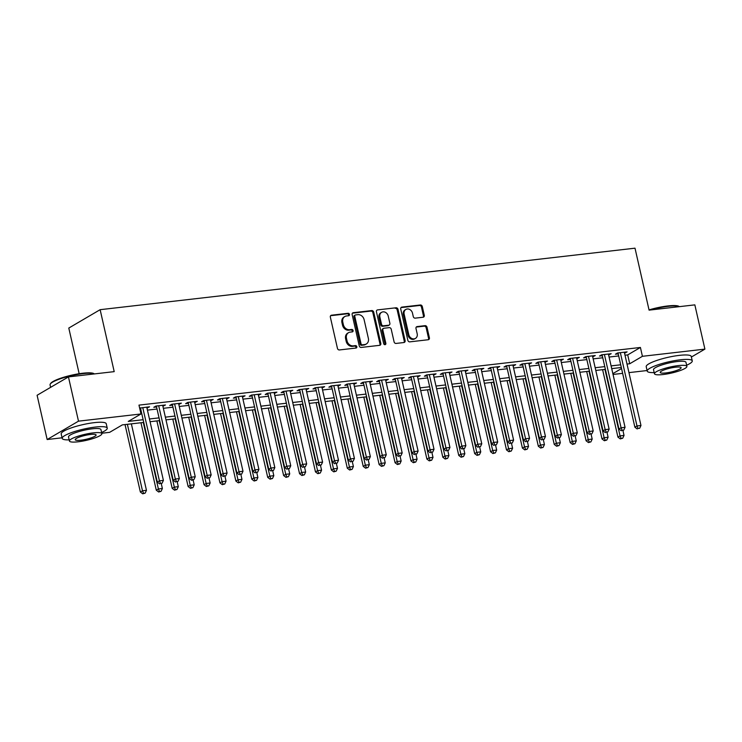 <?xml version="1.0" encoding="UTF-8"?>
<svg xmlns="http://www.w3.org/2000/svg" width="742" height="742" viewBox="0 0 742 742"><rect width="100%" height="100%" fill="white"/><g stroke="black" fill="none" stroke-linecap="round" stroke-linejoin="round"><path stroke-width="1.11" d="M349.482 314.385A1.271 1.076 59.6 0 0 348.119 313.291L331.516 315.202A1.818 1.54 59.6 0 0 330.348 317.122L337.452 348.397A1.818 1.54 59.6 0 0 339.409 349.946L356.012 348.044A1.271 1.076 59.6 0 0 355.455 345.605L353.313 345.855A5.806 4.916 59.6 0 1 347.043 340.875L346.458 338.269A5.806 4.916 59.6 0 1 348.517 332.685A5.806 4.916 59.6 0 1 350.187 332.128L352.339 331.878A1.271 1.076 59.6 0 0 351.782 329.448L349.64 329.698A5.806 4.916 59.6 0 1 343.379 324.708L342.785 322.102A5.806 4.916 59.6 0 1 344.844 316.528A5.806 4.916 59.6 0 1 346.523 315.971L348.666 315.721A1.271 1.076 59.6 0 0 349.482 314.385M348.536 315.74A1.271 1.076 59.6 0 0 347.265 313.792L330.663 315.693A1.818 1.54 59.6 0 0 330.617 315.702M355.872 348.054A1.271 1.076 59.6 0 0 354.611 346.106L352.459 346.356L353.313 345.855M352.209 331.897A1.271 1.076 59.6 0 0 350.938 329.949L348.796 330.19L349.64 329.698M423.125 317.233A1.818 1.54 59.6 0 0 424.294 315.322L422.3 306.548A1.818 1.54 59.6 0 0 420.343 304.99L401.904 307.105A1.818 1.54 59.6 0 0 400.736 309.024L407.84 340.3A1.818 1.54 59.6 0 0 409.797 341.858L428.236 339.734A1.818 1.54 59.6 0 0 429.405 337.814L427.002 327.222A1.818 1.54 59.6 0 0 425.045 325.664L417.152 326.573A1.818 1.54 59.6 0 0 415.984 328.483L417.18 333.742A4.851 4.109 59.6 0 1 415.446 338.408A4.851 4.109 59.6 0 1 408.814 334.707L404.14 314.116A4.851 4.109 59.6 0 1 405.865 309.451A4.851 4.109 59.6 0 1 412.496 313.152L413.275 316.584A1.818 1.54 59.6 0 0 415.232 318.142L423.125 317.233M62.078 437.808L47.154 439.524L37.1 395.273L68.44 376.899L114.203 371.64L100.133 309.683L635.004 248.18L649.083 310.137L694.846 304.869L704.9 349.12L691.386 357.041M68.44 376.899L78.494 421.159L140.971 413.971L128.273 421.419L143.132 419.712M625.005 355.214L627.704 354.908L640.411 347.46L138.967 405.123L140.971 413.971M640.411 347.46L642.414 356.308L704.9 349.12M373.708 312.132A1.818 1.54 59.6 0 0 371.751 310.573L353.313 312.697A1.818 1.54 59.6 0 0 352.144 314.608L359.249 345.883A1.818 1.54 59.6 0 0 361.206 347.442L379.644 345.327A1.818 1.54 59.6 0 0 380.813 343.407L373.708 312.132L372.855 312.632A1.818 1.54 59.6 0 0 370.898 311.074L352.469 313.189A1.818 1.54 59.6 0 0 352.413 313.198M377.613 309.896L396.043 307.782A1.818 1.54 59.6 0 1 398 309.34L405.113 340.615A1.818 1.54 59.6 0 1 403.945 342.526L396.052 343.435A1.818 1.54 59.6 0 1 394.095 341.877L391.21 329.198A1.818 1.54 59.6 0 0 389.253 327.639L384.022 328.242A1.818 1.54 59.6 0 0 382.853 330.153L385.849 343.361A1.271 1.076 59.6 0 1 383.66 343.611L376.444 311.816A1.818 1.54 59.6 0 1 377.613 309.896L396.043 307.782M146.972 408.091L149.541 406.802L139.644 408.1M162.888 406.264L165.457 404.965L155.903 406.069L153.789 407.302L156.571 406.987M178.813 404.427L181.373 403.138L171.829 404.232L169.705 405.475L172.496 405.16M194.729 402.6L197.298 401.301L187.745 402.405L185.63 403.648L188.412 403.323M210.645 400.763L213.214 399.474L203.66 400.578L201.546 401.812L204.328 401.496M226.57 398.936L229.13 397.647L219.576 398.742L217.462 399.984L220.253 399.66M242.486 397.109L245.055 395.811L235.502 396.914L233.378 398.157L236.169 397.833M258.401 395.273L260.971 393.983L251.417 395.078L249.303 396.321L252.085 396.005M274.327 393.445L276.887 392.156L267.333 393.251L265.219 394.494L268.001 394.169M290.243 391.618L292.812 390.32L283.258 391.424L281.135 392.666L283.926 392.342M306.158 389.782L308.728 388.493L299.174 389.587L297.06 390.83L299.842 390.515M322.084 387.955L324.644 386.665L315.09 387.76L312.976 389.003L315.758 388.678M338 386.128L340.559 384.829L331.015 385.933L328.892 387.166L331.683 386.851M353.915 384.291L356.485 383.002L346.931 384.096L344.817 385.339L347.599 385.024M369.841 382.464L372.401 381.175L362.847 382.269L360.733 383.512L363.515 383.187M385.757 380.637L388.316 379.338L378.772 380.442L376.648 381.676L379.44 381.36M401.672 378.8L404.242 377.511L394.688 378.606L392.574 379.848L395.356 379.524M417.598 376.973L420.157 375.675L410.604 376.778L408.49 378.021L411.272 377.697M433.513 375.137L436.073 373.847L426.529 374.942L424.405 376.185L427.197 375.869M449.429 373.309L451.999 372.02L442.445 373.115L440.331 374.358L443.113 374.033M465.355 371.482L467.914 370.184L458.361 371.288L456.247 372.53L459.029 372.206M481.27 369.646L483.83 368.357L474.286 369.451L472.162 370.694L474.954 370.379M497.186 367.819L499.756 366.529L490.202 367.624L488.088 368.867L490.87 368.542M513.102 365.992L515.671 364.693L506.118 365.797L504.003 367.03L506.786 366.715M529.027 364.155L531.587 362.866L522.043 363.96L519.919 365.203L522.711 364.888M544.943 362.328L547.513 361.039L537.959 362.133L535.845 363.376L538.627 363.051M560.859 360.501L563.428 359.202L553.875 360.306L551.76 361.54L554.543 361.224M576.784 358.664L579.344 357.375L569.791 358.469L567.676 359.712L570.468 359.397M592.7 356.837L595.269 355.539L585.716 356.642L583.602 357.885L586.384 357.561M608.616 355.001L611.185 353.711L601.632 354.815L599.517 356.049L602.3 355.733M140.284 410.957L141.119 410.855M147.435 410.131L157.035 409.027M163.351 408.304L172.96 407.2M179.276 406.468L188.876 405.364M195.192 404.64L204.792 403.537M211.108 402.813L220.717 401.71M227.033 400.977L236.633 399.873M242.949 399.15L252.549 398.046M258.865 397.322L268.465 396.209M274.79 395.486L284.39 394.382M290.706 393.659L300.306 392.555M306.622 391.822L316.222 390.719M322.547 389.995L332.147 388.891M338.463 388.168L348.063 387.064M354.379 386.332L363.979 385.228M370.304 384.504L379.904 383.401M386.22 382.677L395.82 381.573M402.136 380.841L411.736 379.737M418.061 379.014L427.661 377.91M433.977 377.186L443.577 376.083M449.893 375.35L459.493 374.246M465.818 373.523L475.418 372.419M481.734 371.686L491.334 370.583M497.65 369.859L507.25 368.755M513.566 368.032L523.175 366.928M529.491 366.196L539.091 365.092M545.407 364.368L555.007 363.265M561.323 362.541L570.932 361.437M577.248 360.705L586.848 359.601M593.164 358.878L602.764 357.774M609.08 357.05L618.689 355.947M139.821 408.916L140.655 408.814M624.541 353.173L627.101 351.884L617.548 352.979L615.433 354.222L618.216 353.897M100.133 309.683L68.793 328.057L79.162 373.718M47.154 439.524L78.494 421.159M647.089 370.536L628.956 372.623M622.64 373.347L613.04 374.45M143.744 422.43L122.337 424.888L109.64 432.336L101.765 433.245M621.314 367.513L611.714 368.616M605.398 369.349L595.798 370.453M589.473 371.176L579.873 372.28M573.557 373.003L563.957 374.107M557.641 374.84L548.041 375.944M541.716 376.667L532.116 377.771M525.8 378.494L516.2 379.598M509.884 380.331L500.284 381.434M493.959 382.158L484.359 383.262M478.043 383.994L468.443 385.098M462.127 385.821L452.527 386.925M446.202 387.649L436.602 388.752M430.286 389.485L420.686 390.589M414.37 391.312L404.77 392.416M398.454 393.139L388.845 394.243M382.529 394.976L372.929 396.08M366.613 396.803L357.013 397.907M350.697 398.63L341.088 399.734M334.772 400.467L325.172 401.57M318.856 402.294L309.256 403.398M302.94 404.121L293.331 405.234M287.015 405.957L277.415 407.061M271.099 407.785L261.499 408.888M255.183 409.621L245.583 410.725M239.258 411.448L229.658 412.552M223.342 413.275L213.742 414.379M207.426 415.112L197.826 416.216M191.501 416.939L181.901 418.043M175.585 418.766L165.985 419.87M159.669 420.603L150.07 421.706M612.855 373.634L621.546 368.542M627.009 364.062L629.717 363.756L642.414 356.308M149.448 418.98L159.048 417.876M165.364 417.152L174.964 416.049M181.289 415.325L190.889 414.221M197.205 413.489L206.805 412.385M213.121 411.662L222.721 410.558M229.046 409.825L238.646 408.721M244.962 407.998L254.562 406.894M260.878 406.171L270.478 405.067M276.794 404.334L286.403 403.231M292.719 402.507L302.319 401.403M308.635 400.68L318.235 399.576M324.551 398.844L334.16 397.74M340.476 397.016L350.076 395.913M356.392 395.189L365.992 394.085M372.308 393.353L381.917 392.249M388.233 391.526L397.833 390.422M404.149 389.698L413.748 388.585M420.065 387.862L429.664 386.758M435.99 386.035L445.59 384.931M451.906 384.198L461.505 383.095M467.822 382.371L477.421 381.267M483.747 380.544L493.347 379.44M499.663 378.708L509.262 377.604M515.579 376.88L525.178 375.777M531.504 375.053L541.103 373.949M547.42 373.217L557.019 372.113M563.336 371.39L572.935 370.286M579.261 369.562L588.86 368.459M595.177 367.726L604.776 366.622M611.093 365.899L620.692 364.795M627.704 354.908L629.717 363.756M147.417 408.035L147.204 407.07M163.342 406.208L163.119 405.234M179.258 404.381L179.035 403.407M195.174 402.544L194.96 401.57M211.099 400.717L210.876 399.743M227.015 398.89L226.792 397.916M242.931 397.053L242.708 396.08M258.856 395.226L258.633 394.252M274.772 393.39L274.549 392.425M290.688 391.563L290.465 390.589M306.613 389.736L306.39 388.762M322.529 387.899L322.306 386.934M338.445 386.072L338.222 385.098M354.37 384.245L354.147 383.271M370.286 382.408L370.063 381.444M386.202 380.581L385.979 379.607M402.118 378.754L401.904 377.78M418.043 376.917L417.82 375.944M433.959 375.09L433.736 374.116M449.875 373.263L449.661 372.289M465.8 371.427L465.577 370.453M481.716 369.599L481.493 368.626M497.632 367.763L497.418 366.798M513.557 365.936L513.334 364.962M529.473 364.109L529.25 363.135M545.389 362.272L545.175 361.308M561.314 360.445L561.091 359.471M577.23 358.618L577.007 357.644M593.146 356.781L592.923 355.808M609.071 354.954L608.848 353.98M624.987 353.127L624.764 352.153M344.844 316.528L344 317.019A5.806 4.916 59.6 0 0 341.932 322.603L342.785 322.102M348.796 330.19A5.806 4.916 59.6 0 1 342.526 325.209L341.932 322.603M348.517 332.685L347.673 333.177A5.806 4.916 59.6 0 0 345.605 338.76L346.458 338.269M352.459 346.356A5.806 4.916 59.6 0 1 346.199 341.366L345.605 338.76M379.691 345.318A1.818 1.54 59.6 0 0 379.969 343.898L372.855 312.632M355.585 314.933A1.271 1.076 59.6 0 0 354.769 316.268L361.002 343.722A1.271 1.076 59.6 0 0 362.374 344.817L364.637 344.557A5.806 4.916 59.6 0 0 366.307 344A5.806 4.916 59.6 0 0 368.375 338.417L364.109 319.654A5.806 4.916 59.6 0 0 357.848 314.664L355.585 314.933M355.214 315.053L354.37 315.545A1.271 1.076 59.6 0 0 353.915 316.769L354.769 316.268M366.307 344L365.463 344.492A5.806 4.916 59.6 0 1 363.793 345.049L361.521 345.308A1.271 1.076 59.6 0 1 360.158 344.223L353.915 316.769M403.991 342.526A1.818 1.54 59.6 0 0 404.26 341.107L397.155 309.831A1.818 1.54 59.6 0 0 395.198 308.273M383.493 328.409L382.649 328.91A1.818 1.54 59.6 0 0 382.009 330.654L385.005 343.861L385.849 343.361M384.903 344.705A1.271 1.076 59.6 0 0 385.005 343.861M388.224 316.036A4.851 4.109 59.6 0 0 381.592 312.326A4.851 4.109 59.6 0 0 379.858 316.992L381.509 324.245A1.818 1.54 59.6 0 0 383.466 325.803L388.706 325.209A1.818 1.54 59.6 0 0 389.865 323.289L388.224 316.036M381.592 312.326L380.739 312.827A4.851 4.109 59.6 0 0 379.014 317.493L379.858 316.992M389.225 325.033L388.381 325.525A1.818 1.54 59.6 0 1 387.853 325.701L382.622 326.304A1.818 1.54 59.6 0 1 380.665 324.746L379.014 317.493M405.865 309.451L405.021 309.943A4.851 4.109 59.6 0 0 403.296 314.608L404.14 314.116M415.446 338.408L414.602 338.909A4.851 4.109 59.6 0 1 407.97 335.198L403.296 314.608M428.292 339.725A1.818 1.54 59.6 0 0 428.561 338.315L426.149 327.714A1.818 1.54 59.6 0 0 424.192 326.155L416.308 327.064A1.818 1.54 59.6 0 0 416.253 327.074M423.181 317.233A1.818 1.54 59.6 0 0 423.45 315.814L421.456 307.04A1.818 1.54 59.6 0 0 419.499 305.481L401.06 307.605A1.818 1.54 59.6 0 0 401.005 307.605M125.036 424.582L140.368 492.029L142.483 490.787L146.462 490.332L131.362 423.858M127.383 424.313L142.483 490.787L143.568 493.319L142.714 493.82L145.154 493.142L143.568 493.319M146.462 490.332L145.154 493.142M142.714 493.82L140.368 492.029M140.433 407.84L157.304 482.096L159.419 480.862L142.77 407.571M160.504 483.394L162.099 483.209L160.504 483.394L159.419 480.862L163.398 480.399L146.749 407.117M157.304 482.096L159.66 483.895M162.099 483.209L163.398 480.399M50.289 384.041L50.697 383.41A22.538 4.192 -12.8 0 1 82.789 373.226A22.538 4.192 -12.8 0 1 93.863 373.606L94.382 373.922A23.095 4.294 167.2 0 0 83.169 373.606A23.095 4.294 167.2 0 0 50.289 384.041A23.095 4.294 167.2 0 0 50.057 384.931L50.614 387.352M101.598 432.493A23.095 4.294 167.2 0 0 107.247 428.153A23.095 4.294 167.2 0 0 95.31 427.067A23.095 4.294 167.2 0 0 72.716 432.178A23.095 4.294 167.2 0 0 62.207 438.383A23.095 4.294 167.2 0 0 69.173 439.867M107.247 428.153L106.236 423.728A23.095 4.294 167.2 0 0 94.308 422.643A23.095 4.294 167.2 0 0 71.705 427.744A23.095 4.294 167.2 0 0 61.196 433.959L62.207 438.383M69.433 441.026L68.514 436.955A16.63 3.098 -12.8 0 1 76.074 432.484A16.63 3.098 -12.8 0 1 92.351 428.802A16.63 3.098 -12.8 0 1 100.94 429.59L101.867 433.662A16.63 3.098 167.2 0 0 93.269 432.874A16.63 3.098 167.2 0 0 77.001 436.556A16.63 3.098 167.2 0 0 69.433 441.026A16.63 3.098 167.2 0 0 78.031 441.805A16.63 3.098 167.2 0 0 94.299 438.132A16.63 3.098 167.2 0 0 101.867 433.662M80.739 440.219A10.713 1.994 167.2 0 0 91.22 437.854A10.713 1.994 167.2 0 0 96.098 434.97A10.713 1.994 167.2 0 0 90.561 434.46A10.713 1.994 167.2 0 0 80.08 436.834A10.713 1.994 167.2 0 0 75.202 439.718A10.713 1.994 167.2 0 0 80.739 440.219M649.027 309.896A22.538 4.192 -12.8 0 1 667.809 305.954A22.538 4.192 -12.8 0 1 678.884 306.335L679.403 306.65A23.095 4.294 167.2 0 0 668.18 306.335A23.095 4.294 167.2 0 0 650.178 310.008M686.619 365.222A23.095 4.294 167.2 0 0 692.258 360.881A23.095 4.294 167.2 0 0 680.331 359.796A23.095 4.294 167.2 0 0 657.727 364.906A23.095 4.294 167.2 0 0 647.219 371.111A23.095 4.294 167.2 0 0 654.194 372.595M692.258 360.881L691.256 356.457A23.095 4.294 167.2 0 0 679.329 355.372A23.095 4.294 167.2 0 0 656.726 360.473A23.095 4.294 167.2 0 0 646.217 366.687L647.219 371.111M654.453 373.755L653.526 369.683A16.63 3.098 -12.8 0 1 661.094 365.212A16.63 3.098 -12.8 0 1 677.363 361.53A16.63 3.098 -12.8 0 1 685.96 362.319L686.879 366.39A16.63 3.098 167.2 0 0 678.29 365.602A16.63 3.098 167.2 0 0 662.022 369.284A16.63 3.098 167.2 0 0 654.453 373.755A16.63 3.098 167.2 0 0 663.042 374.534A16.63 3.098 167.2 0 0 679.32 370.861A16.63 3.098 167.2 0 0 686.879 366.39M665.75 372.948A10.713 1.994 167.2 0 0 676.24 370.583A10.713 1.994 167.2 0 0 681.119 367.698A10.713 1.994 167.2 0 0 675.582 367.188A10.713 1.994 167.2 0 0 665.092 369.562A10.713 1.994 167.2 0 0 660.222 372.447A10.713 1.994 167.2 0 0 665.75 372.948M140.961 422.755L156.284 490.193L158.398 488.959L162.377 488.496L161.283 483.682M143.299 422.486L158.398 488.959L159.484 491.492L158.64 491.992L161.07 491.306L159.484 491.492M162.377 488.496L161.07 491.306M158.64 491.992L156.284 490.193M156.877 420.918L172.2 488.366L174.324 487.123L178.303 486.669L177.208 481.855M159.215 420.649L174.324 487.123L175.4 489.664L174.555 490.156L176.995 489.479L175.4 489.664M178.303 486.669L176.995 489.479M174.555 490.156L172.2 488.366M172.793 419.091L188.125 486.539L190.24 485.296L194.219 484.841L193.124 480.028L193.931 479.555L191.492 480.232L193.087 480.046M175.14 418.822L190.24 485.296L191.315 487.828L190.471 488.329L192.911 487.652L191.315 487.828M194.219 484.841L192.911 487.652M190.471 488.329L188.125 486.539M188.718 417.264L204.041 484.702L206.155 483.469L210.134 483.005L209.04 478.191M191.056 416.995L206.155 483.469L207.241 486.001L206.387 486.502L208.827 485.815L207.241 486.001M210.134 483.005L208.827 485.815M206.387 486.502L204.041 484.702M156.349 406.013L173.22 480.269L175.344 479.026L158.695 405.744M176.42 481.567L178.015 481.382L176.42 481.567L175.344 479.026L179.323 478.571L162.674 405.29M173.22 480.269L175.576 482.059M178.015 481.382L179.323 478.571M172.274 404.186L189.145 478.442L191.26 477.199L174.611 403.917M192.345 479.731L191.26 477.199L195.239 476.735L178.59 403.453M189.145 478.442L191.492 480.232M193.931 479.555L195.239 476.735M188.19 402.35L205.061 476.605L207.176 475.362L190.527 402.081M208.261 477.904L209.856 477.718L208.261 477.904L207.176 475.362L211.155 474.908L194.506 401.626M205.061 476.605L207.417 478.395M209.856 477.718L211.155 474.908M204.106 400.522L220.977 474.778L223.101 473.535L206.452 400.253M224.177 476.076L225.772 475.891L224.177 476.076L223.101 473.535L227.08 473.081L210.431 399.799M220.977 474.778L223.333 476.568M225.772 475.891L227.08 473.081M204.634 415.427L219.957 482.875L222.071 481.632L226.06 481.178L224.965 476.364M206.972 415.158L222.071 481.632L223.156 484.174L222.312 484.665L224.752 483.988L223.156 484.174M226.06 481.178L224.752 483.988M222.312 484.665L219.957 482.875M220.031 398.695L236.902 472.951L239.017 471.708L222.368 398.426M240.102 474.24L241.688 474.055L240.102 474.24L239.017 471.708L242.996 471.244L226.347 397.962M236.902 472.951L239.249 474.741M241.688 474.055L242.996 471.244M220.55 413.6L235.882 481.048L237.997 479.805L241.975 479.341L240.881 474.537M222.897 413.331L237.997 479.805L239.072 482.337L238.228 482.838L240.668 482.161L239.072 482.337M241.975 479.341L240.668 482.161M238.228 482.838L235.882 481.048M235.947 396.859L252.818 471.114L254.933 469.872L238.284 396.59M256.018 472.413L257.604 472.227L256.018 472.413L254.933 469.872L258.912 469.417L242.263 396.135M252.818 471.114L255.174 472.904M257.604 472.227L258.912 469.417M236.475 411.764L251.798 479.211L253.912 477.969L257.891 477.514L256.797 472.7M238.813 411.495L253.912 477.969L254.998 480.51L254.144 481.002L256.584 480.324L254.998 480.51M257.891 477.514L256.584 480.324M254.144 481.002L251.798 479.211M251.863 395.032L268.734 469.287L270.858 468.044L254.2 394.763M271.934 470.576L273.529 470.4L271.934 470.576L270.858 468.044L274.837 467.59L258.188 394.308M268.734 469.287L271.09 471.077M273.529 470.4L274.837 467.59M252.391 409.936L267.714 477.384L269.828 476.141L273.817 475.687L272.722 470.873M254.729 409.667L269.828 476.141L270.913 478.683L270.069 479.174L272.509 478.497L270.913 478.683M273.817 475.687L272.509 478.497M270.069 479.174L267.714 477.384M267.788 393.204L284.659 467.451L286.774 466.217L270.125 392.935M287.85 468.749L289.445 468.564L287.85 468.749L286.774 466.217L290.753 465.753L274.104 392.472M284.659 467.451L287.006 469.25M289.445 468.564L290.753 465.753M268.307 408.109L283.63 475.557L285.753 474.314L289.732 473.85L288.638 469.037M270.644 407.84L285.753 474.314L286.829 476.846L285.985 477.347L288.425 476.661L286.829 476.846M289.732 473.85L288.425 476.661M285.985 477.347L283.63 475.557M283.704 391.368L300.575 465.624L302.69 464.381L286.041 391.099M303.775 466.922L305.361 466.737L303.775 466.922L302.69 464.381L306.669 463.926L290.02 390.644M300.575 465.624L302.922 467.414M305.361 466.737L306.669 463.926M284.232 406.273L299.555 473.721L301.669 472.478L305.648 472.023L304.554 467.21M286.57 406.004L301.669 472.478L302.755 475.019L301.901 475.511L304.341 474.834L302.755 475.019M305.648 472.023L304.341 474.834M301.901 475.511L299.555 473.721M299.62 389.541L316.491 463.796L318.615 462.554L301.957 389.272M319.691 465.086L321.286 464.909L319.691 465.086L318.615 462.554L322.594 462.099L305.945 388.808M316.491 463.796L318.847 465.586M321.286 464.909L322.594 462.099M300.148 404.446L315.471 471.893L317.585 470.651L321.564 470.196L320.479 465.382M302.486 404.177L317.585 470.651L318.67 473.183L317.826 473.684L320.266 473.006L318.67 473.183M321.564 470.196L320.266 473.006M317.826 473.684L315.471 471.893M315.545 387.704L332.416 461.96L334.531 460.726L317.882 387.435M335.607 463.258L337.202 463.073L335.607 463.258L334.531 460.726L338.51 460.263L321.861 386.981M332.416 461.96L334.763 463.759M337.202 463.073L338.51 460.263M316.064 402.618L331.386 470.057L333.51 468.823L337.489 468.36L336.395 463.546M318.401 402.35L333.51 468.823L334.586 471.356L333.742 471.856L336.182 471.17L334.586 471.356M337.489 468.36L336.182 471.17M333.742 471.856L331.386 470.057M331.461 385.877L348.332 460.133L350.447 458.89L333.798 385.608M351.532 461.431L353.118 461.246L351.532 461.431L350.447 458.89L354.426 458.435L337.777 385.154M348.332 460.133L350.678 461.923M353.118 461.246L354.426 458.435M331.989 400.782L347.312 468.23L349.426 466.987L353.405 466.532L352.311 461.719M334.327 400.513L349.426 466.987L350.512 469.528L349.658 470.02L352.098 469.343L350.512 469.528M353.405 466.532L352.098 469.343M349.658 470.02L347.312 468.23M347.377 384.05L364.248 458.306L366.363 457.063L349.714 383.781M367.448 459.595L369.043 459.419L367.448 459.595L366.363 457.063L370.351 456.608L353.693 383.317M364.248 458.306L366.604 460.096M369.043 459.419L370.351 456.608M347.905 398.955L363.228 466.403L365.342 465.16L369.321 464.705L368.236 459.892M350.243 398.686L365.342 465.16L366.427 467.692L365.583 468.193L368.023 467.516L366.427 467.692M369.321 464.705L368.023 467.516M365.583 468.193L363.228 466.403M363.302 382.213L380.164 456.469L382.288 455.226L365.639 381.945M383.364 457.768L384.959 457.582L383.364 457.768L382.288 455.226L386.267 454.772L369.618 381.49M380.164 456.469L382.52 458.259M384.959 457.582L386.267 454.772M363.821 397.128L379.143 464.566L381.267 463.333L385.246 462.869L384.152 458.055M366.158 396.859L381.267 463.333L382.343 465.865L381.499 466.366L383.939 465.679L382.343 465.865M385.246 462.869L383.939 465.679M381.499 466.366L379.143 464.566M379.218 380.386L396.089 454.642L398.204 453.399L381.555 380.117M399.289 455.94L400.875 455.755L399.289 455.94L398.204 453.399L402.183 452.945L385.534 379.663M396.089 454.642L398.435 456.432M400.875 455.755L402.183 452.945M379.746 395.291L395.069 462.739L397.183 461.496L401.162 461.042L400.068 456.228M382.084 395.022L397.183 461.496L398.268 464.038L397.415 464.529L399.855 463.852L398.268 464.038M401.162 461.042L399.855 463.852M397.415 464.529L395.069 462.739M395.134 378.559L412.005 452.815L414.119 451.572L397.471 378.29M415.205 454.104L416.8 453.918L415.205 454.104L414.119 451.572L418.108 451.108L401.45 377.826M412.005 452.815L414.361 454.605M416.8 453.918L418.108 451.108M395.662 393.464L410.985 460.912L413.099 459.669L417.078 459.215L415.984 454.401M398 393.195L413.099 459.669L414.184 462.201L413.34 462.702L415.78 462.025L414.184 462.201M417.078 459.215L415.78 462.025M413.34 462.702L410.985 460.912M411.059 376.723L427.921 450.978L430.045 449.735L413.396 376.454M431.121 452.277L432.716 452.091L431.121 452.277L430.045 449.735L434.024 449.281L417.375 375.999M427.921 450.978L430.277 452.768M432.716 452.091L434.024 449.281M411.578 391.637L426.9 459.075L429.024 457.842L433.003 457.378L431.909 452.564M413.915 391.368L429.024 457.842L430.1 460.374L429.256 460.865L431.696 460.188L430.1 460.374M433.003 457.378L431.696 460.188M429.256 460.865L426.9 459.075M426.975 374.895L443.846 449.151L445.961 447.908L429.312 374.627M447.046 450.44L448.632 450.264L447.046 450.44L445.961 447.908L449.94 447.454L433.291 374.172M443.846 449.151L446.192 450.941M448.632 450.264L449.94 447.454M427.503 389.8L442.826 457.248L444.94 456.005L448.919 455.551L447.825 450.737M429.841 389.531L444.94 456.005L446.025 458.547L445.172 459.038L447.612 458.361L446.025 458.547M448.919 455.551L447.612 458.361M445.172 459.038L442.826 457.248M442.891 373.068L459.762 447.315L461.876 446.081L445.228 372.799M462.962 448.613L464.557 448.428L462.962 448.613L461.876 446.081L465.855 445.617L449.207 372.336M459.762 447.315L462.118 449.114M464.557 448.428L465.855 445.617M443.419 387.973L458.742 455.421L460.856 454.178L464.835 453.714L463.741 448.901M445.757 387.704L460.856 454.178L461.941 456.71L461.097 457.211L463.537 456.525L461.941 456.71M464.835 453.714L463.537 456.525M461.097 457.211L458.742 455.421M458.806 371.232L475.678 445.488L477.802 444.245L461.153 370.963M478.878 446.786L480.473 446.601L478.878 446.786L477.802 444.245L481.781 443.79L465.132 370.508M475.678 445.488L478.033 447.278M480.473 446.601L481.781 443.79M459.335 386.137L474.657 453.585L476.781 452.342L480.76 451.887L479.666 447.074M461.672 385.868L476.781 452.342L477.857 454.883L477.013 455.375L479.453 454.698L477.857 454.883M480.76 451.887L479.453 454.698M477.013 455.375L474.657 453.585M474.732 369.405L491.603 443.66L493.718 442.418L477.069 369.136M494.803 444.95L496.389 444.773L494.803 444.95L493.718 442.418L497.697 441.963L481.048 368.681M491.603 443.66L493.949 445.45M496.389 444.773L497.697 441.963M475.26 384.31L490.583 451.757L492.697 450.515L496.676 450.06L495.582 445.246M477.598 384.041L492.697 450.515L493.782 453.056L492.929 453.548L495.368 452.87L493.782 453.056M496.676 450.06L495.368 452.87M492.929 453.548L490.583 451.757M490.647 367.578L507.519 441.824L509.633 440.59L492.985 367.309M510.719 443.122L512.314 442.937L510.719 443.122L509.633 440.59L513.612 440.127L496.964 366.845M507.519 441.824L509.875 443.623M512.314 442.937L513.612 440.127M491.176 382.482L506.498 449.93L508.613 448.687L512.592 448.224L511.498 443.41M493.513 382.213L508.613 448.687L509.698 451.219L508.854 451.72L511.284 451.034L509.698 451.219M512.592 448.224L511.284 451.034M508.854 451.72L506.498 449.93M506.563 365.741L523.435 439.997L525.559 438.754L508.91 365.472M526.635 441.295L528.23 441.11L526.635 441.295L525.559 438.754L529.538 438.299L512.889 365.018M523.435 439.997L525.79 441.787M528.23 441.11L529.538 438.299M507.092 380.646L522.414 448.094L524.538 446.851L528.517 446.396L527.423 441.583M509.429 380.377L524.538 446.851L525.614 449.392L524.77 449.884L527.21 449.207L525.614 449.392M528.517 446.396L527.21 449.207M524.77 449.884L522.414 448.094M522.489 363.914L539.36 438.17L541.474 436.927L524.826 363.645M542.56 439.459L544.146 439.283L542.56 439.459L541.474 436.927L545.453 436.472L528.805 363.181M539.36 438.17L541.706 439.96M544.146 439.283L545.453 436.472M523.008 378.819L538.34 446.267L540.454 445.024L544.433 444.569L543.339 439.756M525.355 378.55L540.454 445.024L541.53 447.556L540.686 448.057L543.125 447.38L541.53 447.556M544.433 444.569L543.125 447.38M540.686 448.057L538.34 446.267M538.404 362.077L555.276 436.333L557.39 435.1L540.742 361.808M558.476 437.632L560.071 437.446L558.476 437.632L557.39 435.1L561.369 434.636L544.721 361.354M555.276 436.333L557.632 438.123M560.071 437.446L561.369 434.636M538.933 376.992L554.255 444.43L556.37 443.197L560.349 442.733L559.255 437.919M541.27 376.723L556.37 443.197L557.455 445.729L556.602 446.23L559.041 445.543L557.455 445.729M560.349 442.733L559.041 445.543M556.602 446.23L554.255 444.43M554.32 360.25L571.192 434.506L573.316 433.263L556.667 359.981M574.391 435.804L575.987 435.619L574.391 435.804L573.316 433.263L577.295 432.809L560.646 359.527M571.192 434.506L573.547 436.296M575.987 435.619L577.295 432.809M554.849 375.155L570.171 442.603L572.295 441.36L576.274 440.906L575.18 436.092M557.186 374.886L572.295 441.36L573.371 443.901L572.527 444.393L574.967 443.716L573.371 443.901M576.274 440.906L574.967 443.716M572.527 444.393L570.171 442.603M570.246 358.423L587.117 432.679L589.231 431.436L572.583 358.154M590.317 433.968L591.903 433.792L590.317 433.968L589.231 431.436L593.21 430.972L576.562 357.69M587.117 432.679L589.463 434.469M591.903 433.792L593.21 430.972M570.765 373.328L586.097 440.776L588.211 439.533L592.19 439.078L591.096 434.265M573.112 373.059L588.211 439.533L589.287 442.065L588.443 442.566L590.882 441.889L589.287 442.065M592.19 439.078L590.882 441.889M588.443 442.566L586.097 440.776M586.161 356.587L603.033 430.842L605.147 429.599L588.499 356.318M606.233 432.141L607.819 431.955L606.233 432.141L605.147 429.599L609.126 429.145L592.478 355.863M603.033 430.842L605.389 432.632M607.819 431.955L609.126 429.145M586.69 371.501L602.012 438.939L604.127 437.706L608.106 437.242L607.012 432.428M589.027 371.232L604.127 437.706L605.212 440.238L604.359 440.739L606.798 440.052L605.212 440.238M608.106 437.242L606.798 440.052M604.359 440.739L602.012 438.939M602.077 354.759L618.949 429.015L621.073 427.772L604.415 354.49M622.148 430.314L623.744 430.128L622.148 430.314L621.073 427.772L625.052 427.318L608.403 354.036M618.949 429.015L621.304 430.805M623.744 430.128L625.052 427.318M602.606 369.664L617.928 437.112L620.043 435.869L624.031 435.415L622.937 430.601M604.943 369.395L620.043 435.869L621.128 438.411L620.284 438.902L622.723 438.225L621.128 438.411M624.031 435.415L622.723 438.225M620.284 438.902L617.928 437.112M618.003 352.932L634.874 427.188L636.988 425.945L620.34 352.663M638.064 428.477L639.66 428.292L638.064 428.477L636.988 425.945L640.967 425.481L624.319 352.2M634.874 427.188L637.22 428.978M639.66 428.292L640.967 425.481M347.265 313.792L348.119 313.291M354.611 346.106L355.455 345.605M350.938 329.949L351.782 329.448M342.526 325.209L343.379 324.708M346.199 341.366L347.043 340.875M330.663 315.693L331.516 315.202M379.969 343.898L380.813 343.407M352.469 313.189L353.313 312.697M370.898 311.074L371.751 310.573M360.158 344.223L361.002 343.722M361.521 345.308L362.374 344.817M363.793 345.049L364.637 344.557M397.155 309.831L398 309.34M404.26 341.107L405.113 340.615M382.009 330.654L382.853 330.153M380.665 324.746L381.509 324.245M382.622 326.304L383.466 325.803M387.853 325.701L388.706 325.209M407.97 335.198L408.814 334.707M416.308 327.064L417.152 326.573M424.192 326.155L425.045 325.664M426.149 327.714L427.002 327.222M428.561 338.315L429.405 337.814M401.06 307.605L401.904 307.105M419.499 305.481L420.343 304.99M421.456 307.04L422.3 306.548M423.45 315.814L424.294 315.322"/></g></svg>
